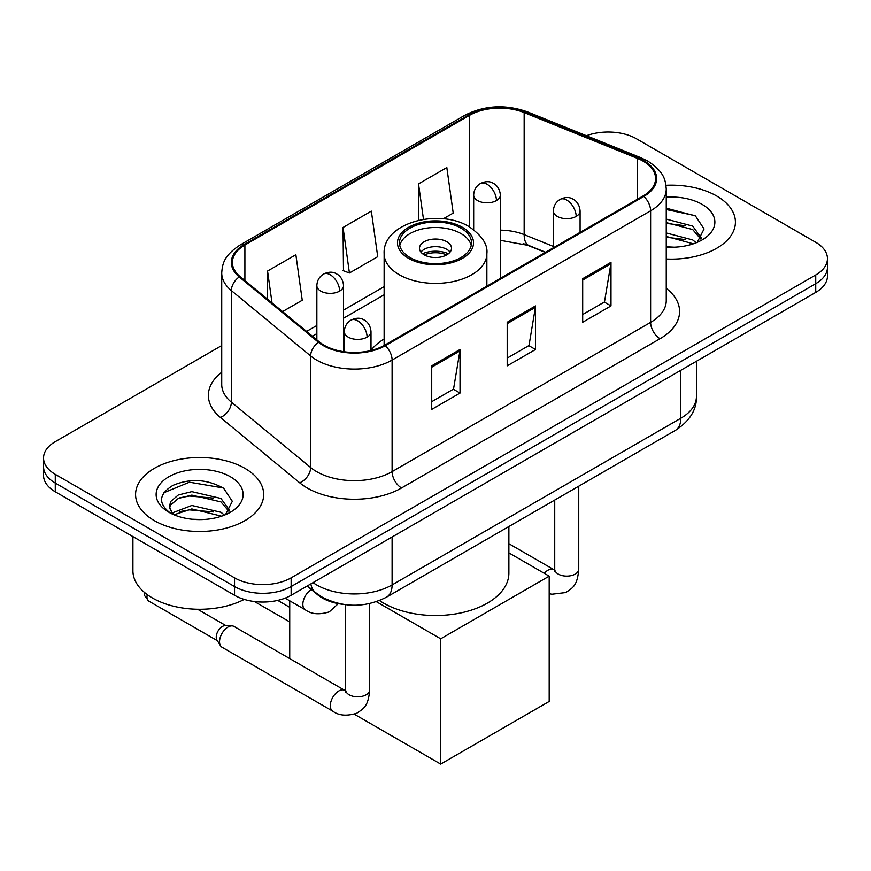 <?xml version="1.0" encoding="UTF-8"?>
<svg xmlns="http://www.w3.org/2000/svg" width="871" height="871" viewBox="0 0 871 871"><rect width="100%" height="100%" fill="white"/><g stroke="black" fill="none" stroke-linecap="round" stroke-linejoin="round"><path stroke-width="1.31" d="M384.133 338.971A70.714 40.828 0 0 0 371.002 350.284M545.3 252.438L525.387 244.381A53.371 30.812 0 0 0 523.166 243.532M343.13 604.354A40.033 23.114 180 0 1 317.817 594.904L307.093 586.063M221.724 345.558L55.276 441.662A40.033 23.114 0 0 0 43.55 458.004L43.55 475.435A40.033 23.114 0 0 0 55.276 491.777L234.539 595.274A40.033 23.114 0 0 0 291.143 595.274L815.724 292.406A40.033 23.114 0 0 0 827.45 276.063L827.45 267.353A40.033 23.114 0 0 1 815.724 283.696A40.033 23.114 0 0 0 827.45 267.353L827.45 258.633A40.033 23.114 0 0 0 815.724 242.29L636.461 138.794A40.033 23.114 0 0 0 586.433 135.724M43.55 458.004A40.033 23.114 0 0 0 55.276 474.347L234.539 577.843A40.033 23.114 0 0 0 291.143 577.843L291.143 586.553L815.724 283.696L291.143 586.553A40.033 23.114 0 0 1 234.539 586.553A40.033 23.114 0 0 0 291.143 586.553L291.143 595.274M55.276 474.347L55.276 483.057L234.539 586.553L55.276 483.057A40.033 23.114 0 0 1 43.55 466.714A40.033 23.114 0 0 0 55.276 483.057L55.276 491.777M716.659 195.997A64.051 36.974 0 0 0 665.988 185.294A64.051 36.974 0 0 1 716.659 195.997A64.051 36.974 0 0 1 735.418 222.138A64.051 36.974 0 0 0 716.659 195.997M244.914 468.348A64.051 36.974 0 0 0 175.115 460.334A64.051 36.974 0 0 0 135.582 494.499A64.051 36.974 0 0 0 154.341 520.64A64.051 36.974 0 0 0 224.141 528.664A64.051 36.974 0 0 0 263.673 494.499A64.051 36.974 0 0 0 244.914 468.348A64.051 36.974 0 0 0 175.115 460.334A64.051 36.974 0 0 0 135.582 494.499A64.051 36.974 0 0 0 154.341 520.64A64.051 36.974 0 0 0 224.141 528.664A64.051 36.974 0 0 0 263.673 494.499A64.051 36.974 0 0 0 244.914 468.348M643.07 161.124A42.701 24.649 180 0 1 655.569 178.555A42.701 24.649 180 0 1 643.07 195.986L384.547 345.243A42.701 24.649 180 0 1 319.385 341.955L240.113 276.597A42.701 24.649 180 0 1 232.394 262.454A42.701 24.649 180 0 1 244.903 245.023L469.48 115.364A42.701 24.649 180 0 1 524.157 112.599L637.365 158.37A42.701 24.649 180 0 1 643.07 161.124M643.821 160.689A43.768 25.27 0 0 0 637.975 157.858L524.778 112.098A43.768 25.27 0 0 0 468.729 114.928L244.141 244.588A43.768 25.27 0 0 0 239.242 276.945L318.514 342.303A43.768 25.27 0 0 0 385.309 345.678L643.821 196.421A43.768 25.27 0 0 0 643.821 160.689M431.722 365.831L431.722 409.414L460.03 393.071L460.03 349.489L431.722 365.831M431.722 401.683L453.53 389.097L459.921 350.937A10.67 6.162 -120 0 0 460.03 349.489M453.334 389.206L460.03 393.071M582.688 278.676L582.688 322.259L610.985 305.917L610.985 262.334L582.688 278.676M582.688 314.529L604.485 301.943L610.876 263.782A10.67 6.162 -120 0 0 610.985 262.334M604.289 302.052L610.985 305.917M507.205 322.259L507.205 365.831L535.513 349.5L535.513 305.917L507.205 322.259M507.205 358.101L529.002 345.515L535.393 307.365A10.67 6.162 -120 0 0 535.513 305.917M528.817 345.624L535.513 349.5M666.25 259.003A64.051 36.974 0 0 0 735.418 222.138A64.051 36.974 0 0 1 666.25 259.003M291.143 577.843L815.724 274.975A40.033 23.114 0 0 0 827.45 258.633M443.285 218.817L453.214 213.09L446.823 167.559L418.516 183.901L418.516 220.309M282.574 311.6L302.248 300.245L295.868 254.713L267.56 271.055L267.56 299.221M343.043 227.473L349.423 273.004L377.731 256.673L371.34 211.13L343.043 227.473L343.49 270.794M349.423 273.004L343.043 270.62M418.516 183.901L423.491 219.361M267.56 271.055L272.024 302.901M666.25 246.798L674.198 247.201M666.25 232.96L692.695 239.928L696.223 242.748M666.25 236.422L693.327 243.815M666.25 219.122L692.695 226.09L701.351 238.055M666.25 222.584L692.695 229.552L700.676 238.959M666.25 247.081A43.496 25.117 0 0 0 702.135 239.895A43.496 25.117 0 0 0 702.135 204.38A43.496 25.117 0 0 0 666.25 197.205M697.246 242.323L704.062 228.942L695.45 215.954L666.25 208.18M666.25 209.53L694.862 215.562M666.25 223.368L685.227 225.731M666.25 237.206L685.227 239.569M460.977 228.126A36.027 20.795 0 0 0 421.716 223.618A36.027 20.795 0 0 0 399.473 242.835A36.027 20.795 0 0 0 410.023 257.544A36.027 20.795 0 0 0 449.284 262.051A36.027 20.795 0 0 0 471.527 242.835A36.027 20.795 0 0 0 460.977 228.126M471.211 245.557A36.027 20.795 0 0 0 460.977 233.58A36.027 20.795 0 0 0 423.927 228.583A36.027 20.795 0 0 0 399.789 245.557M379.516 600.555A73.382 42.374 0 0 0 383.61 603.113A73.382 42.374 0 0 0 463.579 612.302A73.382 42.374 0 0 0 508.882 573.162L508.882 526.52M446.823 241.746A16.016 9.243 0 0 0 429.37 239.743A16.016 9.243 0 0 0 419.484 248.289A16.016 9.243 0 0 0 424.177 254.822A16.016 9.243 0 0 0 441.63 256.825A16.016 9.243 0 0 0 451.516 248.289A16.016 9.243 0 0 0 446.823 241.746M450.089 252.1A16.016 9.243 0 0 0 446.823 249.378A16.016 9.243 0 0 0 420.911 252.1M422.566 253.733A21.35 12.325 180 0 1 447.498 253.341L447.498 254.408M424.319 254.898A18.683 10.79 180 0 1 445.571 254.452L447.498 253.341M445.255 255.617L445.571 254.452M289.727 621.916L254.408 601.523M440.693 764.085L440.693 638.802L549.187 576.156L549.187 701.438L440.693 764.085L354.334 714.231M289.727 607.316L277.729 600.38M289.727 658.596L289.727 600.805M440.693 638.802L376.424 601.698M508.882 552.889L549.187 576.156M219.536 641.742A12.009 6.935 -60 0 1 228.028 627.033A12.009 6.935 -60 0 1 231.991 625.879A12.009 6.935 -60 0 1 234.027 626.434L344.796 690.387A12.009 6.935 -60 0 0 339.331 690.692A12.009 6.935 -60 0 0 338.797 690.986A12.009 6.935 -60 0 0 330.947 701.569A12.009 6.935 -60 0 0 332.787 711.182L222.018 647.24A12.009 6.935 -60 0 1 220.515 645.749A12.009 6.935 -60 0 1 219.536 641.742M220.515 645.749L216.944 640.011A8.677 5.008 -60 0 1 216.237 637.115A8.677 5.008 -60 0 1 222.366 626.489A8.677 5.008 -60 0 1 225.23 625.65L231.991 625.879M132.915 536.601L132.915 570.755A66.719 38.52 0 0 0 152.458 597.996A66.719 38.52 0 0 0 244.25 599.4M192.393 519.258L202.453 519.562M172.404 512.877L191.827 505.474L220.951 512.279L224.478 515.109M174.189 514.739L191.827 508.925L221.582 516.176M172.708 514.228L169.584 506.922A30.158 17.409 0 0 0 174.461 514.979M169.584 506.922L170.498 501.642L178.305 494.989L191.827 491.636L220.951 498.452L229.606 510.417M169.66 507.347L170.498 505.104L178.305 498.452L191.827 495.098L220.951 501.903L228.931 511.31M225.502 514.685L232.317 501.304L223.705 488.315C207.167 479.115 190.248 478.125 172.948 485.376C158.751 494.14 157.858 503.351 170.27 513.008L170.422 513.106M230.39 476.742A43.496 25.117 0 0 0 168.865 476.742A43.496 25.117 0 0 0 168.865 512.257A43.496 25.117 0 0 0 230.39 512.257A43.496 25.117 0 0 0 230.39 476.742M163.911 492.681L189.453 482.196L223.118 487.923M179.862 497.777L189.453 496.035L213.482 498.092M179.862 511.604L189.453 509.873L213.482 511.93M317.817 594.327L317.817 594.904M313.037 582.634A53.371 30.812 0 0 0 316.619 584.92A53.371 30.812 0 0 0 392.102 584.92L680.806 418.243A53.371 30.812 0 0 0 696.441 396.447C696.833 409.697 689.778 421.031 675.275 430.459L386.572 597.136A26.685 15.406 60 0 0 392.102 584.92L392.102 536.982M680.806 370.306L680.806 418.243A26.685 15.406 60 0 1 675.275 430.459M310.871 583.886A26.685 17.845 129.5 0 0 315.52 592.563L307.419 585.878M815.724 292.406L815.724 274.975M234.539 595.274L234.539 577.843M666.25 288.366A66.719 38.52 180 0 1 660.055 338.71L401.531 487.967A13.348 7.708 60 0 1 392.102 471.625L650.615 322.368A53.371 30.812 0 0 0 666.25 300.582L666.25 189.018A53.371 30.812 180 0 1 650.615 210.804A13.348 7.708 -120 0 0 643.821 196.421M401.531 487.967A66.719 38.52 180 0 1 307.191 487.967A66.719 38.52 180 0 1 299.711 482.817L220.439 417.459A66.719 38.52 180 0 1 221.724 372.255M316.619 471.625A53.371 30.812 0 0 0 392.102 471.625L392.102 360.061A53.371 30.812 180 0 1 310.642 355.945L231.37 290.587A53.371 30.812 180 0 1 221.724 272.917L221.724 384.47A53.371 30.812 0 0 0 231.37 402.152L310.642 467.509A53.371 30.812 0 0 0 316.619 471.625M666.25 189.018C665.39 179.851 664.54 172.218 647.85 161.124L640.838 157.716A13.348 6.249 112 0 0 637.975 157.858M640.838 157.716L527.63 111.956C505.528 104.128 484.548 105.271 464.7 115.353A13.348 7.708 60 0 1 468.729 114.928M244.141 244.588A13.348 7.708 -120 0 0 240.113 245.012C223.934 255.628 222.464 263.619 221.724 272.917M239.242 276.945A13.348 8.928 129.5 0 0 231.37 290.587L231.37 402.152A13.348 8.928 -50.5 0 1 220.439 417.459M527.63 111.956A13.348 6.249 112 0 0 524.778 112.098M318.514 342.303A13.348 8.928 129.5 0 0 310.642 355.945L310.642 467.509A13.348 8.928 -50.5 0 1 299.711 482.817M385.309 345.678A13.348 7.708 60 0 1 392.102 360.061L650.615 210.804L650.615 322.368A13.348 7.708 60 0 0 660.055 338.71M244.903 245.023L244.903 280.538M637.365 158.37L637.365 199.285M524.157 112.599L524.157 234.626A42.701 24.649 0 0 0 500.357 230.162M553.401 246.439L524.157 234.626A24.018 11.247 -68 0 0 528.937 245.524L500.357 240.32M469.48 115.364L469.48 226.896M384.133 286.657L343.555 310.087M316.859 325.493L306.603 331.416M507.205 323.642L535.393 307.365M582.688 280.059L610.876 263.782M431.722 367.214L459.921 350.937M408.608 258.36A38.03 21.96 0 0 0 462.392 258.36A38.03 21.96 0 0 0 462.392 227.309A38.03 21.96 0 0 0 408.608 227.309A38.03 21.96 0 0 0 408.608 258.36M486.867 286.167L486.867 253.733A51.367 29.658 180 0 1 455.163 281.137A51.367 29.658 180 0 1 399.179 274.703A51.367 29.658 180 0 1 384.133 253.733L384.133 345.482M576.177 216.422A13.348 7.708 0 0 0 580.086 210.967C579.509 202.997 574.316 199.731 573.749 199.622C569.884 196.9 565.323 196.824 560.064 199.415A13.348 7.708 60 0 1 566.738 200.08A13.348 7.708 -120 0 1 576.177 216.422A13.348 7.708 0 0 1 557.309 216.422A13.348 7.708 0 0 1 553.401 210.967C553.597 205.915 555.818 202.061 560.064 199.415M544.244 573.303A12.009 6.935 -60 0 1 547.87 570.276A12.009 6.935 -60 0 1 548.403 569.982A12.009 6.935 -60 0 1 553.869 569.678L508.882 543.7M554.348 571.779L554.729 569.188A12.009 6.935 -0 0 0 558.246 574.087A12.009 6.935 -0 0 0 574.686 574.381A12.009 6.935 -0 0 0 578.747 569.188C577.386 586.118 572.497 587.925 565.791 592.552L551.811 594.24L549.187 593.63M367.094 337.131A13.348 7.708 0 0 0 371.002 331.677C370.425 323.707 365.243 320.441 364.677 320.332C360.812 317.61 356.25 317.534 350.991 320.125A13.348 7.708 60 0 1 357.665 320.789A13.348 7.708 -120 0 1 367.094 337.131A13.348 7.708 0 0 1 348.226 337.131A13.348 7.708 0 0 1 344.317 331.677C344.524 326.625 346.745 322.771 350.991 320.125M345.264 692.489L345.656 689.897A12.009 6.935 -0 0 0 349.173 694.797A12.009 6.935 -0 0 0 365.602 695.091A12.009 6.935 -0 0 0 369.674 689.897C368.302 706.827 363.425 708.635 356.718 713.262C346.68 716.31 338.699 715.624 332.787 711.182M217.38 640.708L148.778 601.099A8.677 5.008 -60 0 1 147.308 594.653M496.448 200.57A13.348 7.708 0 0 0 500.357 195.115C499.78 187.145 494.597 183.879 494.02 183.77C490.166 181.048 485.604 180.983 480.346 183.563A13.348 7.708 60 0 1 487.02 184.227A13.348 7.708 -120 0 1 496.448 200.57A13.348 7.708 0 0 1 477.58 200.57A13.348 7.708 0 0 1 473.672 195.115C473.868 190.063 476.099 186.209 480.346 183.563M339.646 291.099A13.348 7.708 0 0 0 343.555 285.655C342.978 277.675 337.785 274.409 337.219 274.3C333.353 271.578 328.792 271.512 323.533 274.093A13.348 7.708 60 0 1 330.207 274.757A13.348 7.708 -120 0 1 339.646 291.099A13.348 7.708 0 0 1 320.768 291.099A13.348 7.708 0 0 1 316.859 285.655C317.066 280.593 319.287 276.738 323.533 274.093M338.307 603.636L329.26 611.888C319.221 614.937 311.252 614.251 305.329 609.809A12.009 6.935 -60 0 1 302.847 604.322A12.009 6.935 -60 0 1 311.372 589.591M386.572 597.136C365.101 607.925 343.62 607.925 322.15 597.136L315.52 592.563M696.441 396.447L696.441 361.28M464.7 115.353L240.113 245.012M384.133 294.779L343.555 318.209M316.859 333.615L312.406 336.195M545.594 252.263L528.937 245.524M486.867 253.733C488 244.686 482.066 235.66 469.066 226.656C438.777 207.908 382.347 222.943 384.133 253.733M554.696 570.113L553.869 569.678M578.747 486.192L578.747 569.188M580.086 232.35L580.086 210.967M554.729 500.052L554.729 569.188M553.401 247.767L553.401 210.967M345.613 690.823L344.796 690.387M369.674 603.581L369.674 689.897M371.002 350.512L371.002 331.677M345.656 604.703L345.656 689.897M344.317 351.775L344.317 331.677M197.608 609.265L226.046 625.683M148.778 601.099L144.728 595.775L144.51 592.465M500.357 278.382L500.357 195.115M473.672 229.694L473.672 195.115M343.555 351.655L343.555 285.655M305.329 609.809L285.1 598.137M316.859 339.875L316.859 285.655"/></g></svg>
